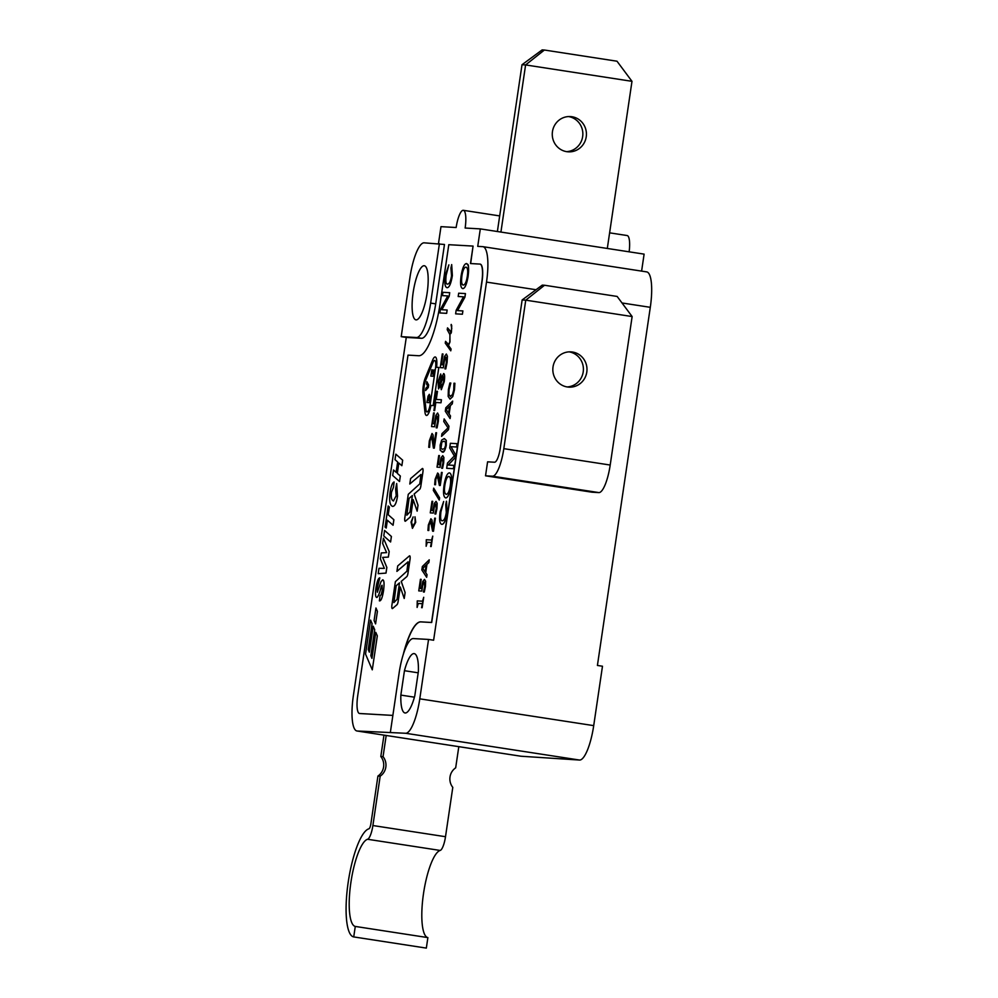 <?xml version="1.0" encoding="UTF-8"?>
<svg xmlns="http://www.w3.org/2000/svg" width="998" height="998" viewBox="0 0 998 998"><rect width="100%" height="100%" fill="white"/><g stroke="black" fill="none" stroke-linecap="round" stroke-linejoin="round"><path stroke-width="1.5" d="M353.729 936.922L355.276 926.431L427.88 937.609L426.333 948.1L353.729 936.922A54.753 13.897 -81.2 0 1 348.015 883.542A54.753 13.897 -81.2 0 1 368.898 828.802A5.302 1.347 -81.2 0 0 370.907 823.649L377.93 776.057A13.248 12.812 93.3 0 0 380.812 756.521L383.057 756.659A13.248 12.812 -86.7 0 1 380.176 776.182L372.89 825.533A14.134 3.58 98.8 0 1 367.563 839.268L440.18 850.446A14.134 3.58 -81.2 0 0 445.507 836.711L372.89 825.533M427.88 937.609A44.161 11.203 98.8 0 1 423.377 894.47A44.161 11.203 98.8 0 1 440.18 850.446M355.276 926.431A44.161 11.203 98.8 0 1 350.772 883.292A44.161 11.203 98.8 0 1 367.563 839.268M380.176 776.182L377.93 776.057M445.507 836.711L452.793 787.372A13.248 12.812 -86.7 0 1 455.674 767.836L458.806 746.666M383.968 735.139L380.812 756.521M386.189 735.476L383.057 756.659M438.471 243.637L440.979 226.658L456.148 227.519A17.665 4.479 98.8 0 1 463.334 210.316A17.665 4.479 98.8 0 1 465.143 228.031L480.312 228.891L477.73 246.369L482.67 246.643A35.329 8.97 98.8 0 1 482.895 246.668A35.329 8.97 98.8 0 1 486.5 282.097L433.619 640.229L428.554 639.444L419.784 698.837A35.329 8.97 98.8 0 1 405.637 733.268L357.209 731.01A35.329 8.97 98.8 0 1 356.997 730.985A35.329 8.97 98.8 0 1 353.379 695.556L406.273 337.424L401.196 336.65L409.978 277.257A35.329 8.97 98.8 0 1 424.125 242.826L444.472 244.473L435.702 303.866A35.329 8.97 98.8 0 1 421.543 338.297L406.273 337.424M544.397 50.025L617.001 61.215L631.984 81.325L525.597 64.932L544.397 50.025L542.151 49.9L522.004 64.733L497.378 231.524M568.548 116.566A17.665 17.078 -86.7 0 1 566.552 151.646M607.308 248.452L631.984 81.325M522.004 64.733L525.597 64.932L500.921 232.072M566.764 151.671A17.665 17.078 -86.7 0 1 552.356 132.422A17.665 17.078 -86.7 0 1 570.345 116.566A17.665 17.078 -86.7 0 1 586.4 135.179A17.665 17.078 -86.7 0 1 566.764 151.671M641.602 271.107L644.109 254.128L480.312 228.891M485.527 475.809L591.914 492.189L598.887 492.588A28.268 7.173 -81.2 0 0 610.202 465.043L632.133 316.553L525.746 300.161L503.815 448.651A28.268 7.173 98.8 0 1 492.501 476.196L485.527 475.809L487.598 461.825L494.559 462.224A14.134 3.58 -81.2 0 0 500.223 448.451L522.141 299.961L525.746 300.161L544.534 285.253L617.151 296.443L632.133 316.553M572.49 352.032A17.665 17.078 -86.7 0 1 586.899 371.293A17.665 17.078 -86.7 0 1 568.91 387.137A17.665 17.078 -86.7 0 1 552.855 368.536A17.665 17.078 -86.7 0 1 572.49 352.032M567.114 386.937A17.665 17.078 93.3 0 0 569.11 351.857M544.534 285.253L542.288 285.129L522.141 299.961M392.863 715.404L359.629 713.508A17.665 4.479 98.8 0 1 359.517 713.495A17.665 4.479 98.8 0 1 357.708 695.781L408.007 355.126L418.798 355.737A52.994 13.448 -81.2 0 0 440.018 304.103L448.788 244.697L473.064 246.082L470.482 263.547L479.926 264.083A17.665 4.479 98.8 0 1 480.038 264.096A17.665 4.479 98.8 0 1 481.834 281.81L431.535 622.478L420.744 621.854A52.994 13.448 -81.2 0 0 403.329 654.201M412.71 526.57L411.575 522.104L413.135 516.939L411.026 522.041L412.411 528.341L415.679 522.316L414.981 516.814L415.143 522.428L412.586 526.557M412.448 528.354L415.717 522.316L415.006 516.814M405.213 521.243L405.188 521.243A3.53 0.898 -81.2 0 0 405.45 521.143L409.866 517.351A3.53 0.898 -81.2 0 0 411.026 514.02L413.16 499.636L417.152 511.138L418.025 505.25L414.158 494.035L419.709 489.269A3.53 0.898 -81.2 0 0 420.882 485.939L422.927 472.029A3.53 0.898 -81.2 0 0 422.566 468.486A3.53 0.898 -81.2 0 0 422.553 468.486A3.53 0.898 -81.2 0 0 422.266 468.586L410.602 478.591L409.791 484.018L420.969 474.487L419.796 483.855L408.269 494.309L404.826 517.7A3.53 0.898 -81.2 0 0 405.188 521.243A3.53 0.898 -81.2 0 0 405.213 521.243A3.53 0.898 -81.2 0 0 405.487 521.143L409.904 517.363A3.53 0.898 -81.2 0 0 411.064 514.02L413.172 499.711M377.431 611.375L375.947 607.994L374.1 620.494L375.547 623.875L377.431 611.375L375.947 607.994M371.955 658.343L370.882 655.698L374.712 629.75L373.215 626.245L369.347 652.193L368.225 649.573L372.054 623.625L370.582 620.12L365.542 654.102L372.279 669.833L377.294 635.851L375.797 632.345L371.942 658.393L370.844 655.698L374.674 629.75L373.177 626.245M372.279 669.833L377.331 635.863L375.797 632.345M369.36 652.131L368.262 649.573L372.092 623.625L370.557 620.12M392.314 608.593L392.289 608.593A3.53 0.898 -81.2 0 0 392.551 608.493L396.967 604.701A3.53 0.898 -81.2 0 0 398.127 601.37L400.26 586.986L404.227 598.488L405.126 592.6L401.258 581.385L406.81 576.619A3.53 0.898 -81.2 0 0 407.945 573.289L410.003 559.367A3.53 0.898 -81.2 0 0 409.642 555.824A3.53 0.898 -81.2 0 0 409.367 555.936L397.703 565.941L396.93 571.367L408.07 561.837L406.897 571.193L395.383 581.659L391.927 605.05A3.53 0.898 -81.2 0 0 392.289 608.593A3.53 0.898 -81.2 0 0 392.314 608.593A3.53 0.898 -81.2 0 0 392.588 608.493L397.004 604.713A3.53 0.898 -81.2 0 0 398.165 601.37L400.285 587.049M401.258 581.385L406.785 576.619A3.53 0.898 -81.2 0 0 407.982 573.289L410.028 559.379A3.53 0.898 -81.2 0 0 409.667 555.836A3.53 0.898 -81.2 0 0 409.654 555.824L409.642 555.824M377.431 592.201L377.244 587.922L379.814 577.842C378.242 578.154 376.982 581.485 375.972 587.822C375.148 594.072 375.423 597.291 376.795 597.453C378.18 596.767 379.689 593.012 381.311 586.213L382.072 585.252L382.222 590.417L381.161 594.833L380.076 595.631L379.377 600.871C380.974 601.195 382.359 597.752 383.531 590.542C384.442 583.668 384.143 580.087 382.696 579.813M382.758 579.813L381.036 581.609L377.369 592.188L377.207 587.922L379.776 577.842M379.377 600.871L379.415 600.871C381.011 601.208 382.396 597.765 383.569 590.542C384.405 583.668 384.118 580.087 382.658 579.801M376.832 597.465L376.832 597.465C378.217 596.767 379.727 593.024 381.348 586.213L382.034 585.252M389.195 551.532L383.432 538.172L382.646 543.511L386.625 552.618L381.248 552.929L380.375 558.88L384.367 568.373L378.978 568.299L378.192 573.688L385.976 573.101L386.812 567.438L382.671 557.395L388.372 557.096L389.195 551.532L383.432 538.172M378.192 573.688L386.014 573.101L386.85 567.45L382.696 557.395L388.334 557.096L389.158 551.532M390.605 541.976L391.391 536.475L384.604 530.449L383.756 535.951L390.567 541.976L391.416 536.475L384.567 530.449M386.238 528.054L387.361 520.22L393.075 525.247L393.886 519.746L388.21 514.731L389.357 507.009L388.185 505.998L385.066 527.056L386.214 528.054L387.399 520.245M393.536 500.971C391.553 500.285 390.879 497.353 391.49 492.176L393.499 487.249L394.098 481.959C392.389 482.683 391.066 486.038 390.118 492.002C389.02 500.684 389.856 505.475 392.651 506.398C394.884 506.323 396.493 502.905 397.516 496.156L396.68 483.519L395.62 489.057L396.218 495.707L393.399 500.946M392.513 506.385L392.676 506.398C394.846 506.31 396.456 502.892 397.478 496.143L396.68 483.519M397.304 473.339L398.788 463.01L401.87 465.692L402.681 460.203L395.832 454.165L395.021 459.666L397.653 461.987L396.131 472.304L393.536 469.996L392.688 475.485L399.499 481.51L400.348 476.021L397.304 473.339L398.826 463.035M428.778 447.279L429.564 447.329L429.988 440.954L431.61 436.575L433.431 448.102L434.292 448.164L436.563 432.77L435.852 432.733L434.043 444.958L433.045 434.854L432.034 433.481L429.315 440.866L428.741 447.279L429.602 447.329L430.026 440.966L431.672 436.588M431.585 426.583L434.604 426.757L436.089 417.563L437.186 416.091L437.648 421.43L436.213 427.83L437.037 427.88L438.708 415.243L437.586 412.985L435.789 415.467L434.23 423.776L432.67 423.688L434.292 412.96L433.569 412.91L431.56 426.57L434.567 426.745L436.051 417.563L437.124 416.091M436.213 427.83L437.062 427.88L438.334 421.406L438.671 415.243L437.586 412.985M436.288 399.462L437.486 391.341L436.762 391.291L433.918 410.552L434.641 410.602L435.839 402.481L440.991 402.78L441.44 399.749L436.263 399.45L437.461 391.328M441.54 377.868L440.679 374.001L438.097 381.373L438.534 388.933L440.392 385.415L441.303 389.707L444.235 381.723C444.896 376.72 444.709 374.001 443.673 373.551L441.528 377.868L440.679 374.001M438.496 388.921L440.355 385.403M441.415 364.732L443 354.003L442.276 353.953L440.255 367.626L443.299 367.8L444.796 358.606L445.894 357.134M440.255 367.626L443.274 367.788L444.759 358.606L445.832 357.134L446.356 362.474L444.908 368.873L445.769 368.923L447.079 362.461L447.416 356.286L446.318 354.041L444.497 356.511L442.937 364.819L441.378 364.732L442.962 353.991M446.38 354.041L447.416 356.286M448.027 343.948L445.57 341.353L445.233 343.1L450.759 350.822L451.084 349.051L447.69 344.31M450.472 331.735L447.528 327.868L447.216 329.664L449.948 334.667L449.824 341.765L448.9 343.998L447.99 343.948L445.532 341.353M450.784 350.822L451.059 349.051L447.603 344.235L448.913 344.56L449.973 341.965L449.886 333.17L450.846 333.582L451.42 332.209L451.72 325.697L451.084 324.924L451.782 328.517L451.034 331.773L447.528 327.868M447.927 344.497L448.875 344.547L449.936 341.965L449.936 333.232M441.865 309.717L449.2 296.244L449.724 292.688L442.95 292.302L442.451 295.62L447.753 295.919L440.417 309.405L439.893 312.948L446.642 313.335L447.129 310.016L441.84 309.717L449.162 296.244L449.686 292.688M439.893 312.948L446.667 313.347L447.129 310.016M442.451 295.62L447.753 295.919M447.528 284.106C445.906 284.28 445.457 281.324 446.156 275.223L448.888 264.869L445.37 275.099C444.297 282.821 444.834 287.012 446.979 287.673C449.2 287.823 450.996 283.781 452.368 275.56L451.682 264.582L450.934 268.038L451.52 275.81C450.684 281.224 449.349 283.981 447.503 284.106L447.391 284.093M447.004 287.686L447.004 287.686C449.175 287.823 450.959 283.781 452.331 275.56L451.682 264.582M458.219 296.518L463.484 296.818L456.148 310.291L455.624 313.846L462.398 314.233L462.897 310.927L457.571 310.615L464.931 297.142L465.455 293.587L458.681 293.2L458.182 296.506L463.471 296.818M462.872 288.622L462.835 288.622C464.943 288.397 466.69 284.28 468.087 276.271C469.135 268.537 468.586 264.295 466.465 263.547C464.22 263.834 462.436 267.938 461.113 275.872C460.028 283.744 460.602 287.998 462.835 288.622L462.872 288.622C464.968 288.41 466.715 284.293 468.124 276.271C469.422 260.416 467.326 265.58 466.503 263.559M421.568 607.682L423.726 597.303L422.516 601.195L417.251 600.896L417.114 607.433L418.274 603.466L422.154 603.69L422.154 607.72L423.701 597.303M417.114 607.433L418.237 603.466L422.154 603.678M418.748 590.891L421.792 591.066L423.077 583.281L424.113 582.034L424.724 586.575L423.426 592.001L424.25 592.039L425.647 581.323L424.499 579.401L422.74 581.485L421.356 588.533L419.809 588.446L421.156 579.339L420.457 579.302L418.748 590.891L421.767 591.066L423.04 583.281L424.075 582.034M419.846 588.446L421.181 579.351M423.426 592.001L424.287 592.051L425.41 586.562L425.61 581.31L424.474 579.401M428.866 562.56L429.227 559.828L422.354 566.527L421.842 569.945L426.645 577.293L427.032 574.698L425.697 572.715L426.957 564.344L428.866 562.56L429.227 559.828M426.645 577.293L427.069 574.711L425.722 572.727L426.932 564.344L428.828 562.56M430.6 546.53L432.758 536.151L431.548 540.043L426.283 539.743L426.146 546.268L427.306 542.301L431.186 542.525L431.186 546.555L432.733 536.138M426.146 546.268L427.269 542.301L431.186 542.525M427.917 530.449L428.778 530.499L429.028 525.11L430.55 521.393L432.621 531.198L433.481 531.248L435.415 518.199L434.704 518.162L433.169 528.516L431.934 519.933L430.899 518.76L428.354 524.998L427.917 530.449L428.791 530.362L429.053 525.11L430.612 521.405M431.361 510.427L432.708 501.333L431.984 501.283L430.275 512.872L433.319 513.047L434.592 505.275L435.677 504.027M430.275 512.872L433.282 513.047L434.554 505.262L435.602 504.015L436.238 508.556L434.941 513.982L435.802 514.032L436.962 508.543L437.161 503.304L436.026 501.395L434.255 503.479L432.882 510.514L431.323 510.427L432.67 501.333M436.089 501.395L437.161 503.304M439.257 500.073L439.619 497.84L433.693 488.159L433.319 490.43L439.257 500.073L439.582 497.827L433.656 488.147M439.918 482.783L438.658 474.187L437.648 473.027L435.116 479.252L434.666 484.704L435.527 484.766L435.814 479.377L437.336 475.672L439.382 485.465L440.243 485.515L442.164 472.466L441.453 472.416L439.918 482.783L438.696 474.187L437.685 473.027M437.336 475.672L435.777 479.364L435.502 484.754L434.666 484.704M437.024 467.139L440.068 467.314L441.353 459.542L442.388 458.282L443 462.823L441.702 468.249L442.526 468.299L443.923 457.571L442.775 455.649L441.016 457.733L439.631 464.781L438.085 464.694L439.419 455.587L438.733 455.55L437.024 467.139L440.031 467.314L441.316 459.529L442.351 458.282M438.11 464.694L439.457 455.599M441.702 468.249L442.563 468.299L443.686 462.81L443.885 457.571L442.738 455.649M441.952 451.907L442.251 451.944C443.611 453.067 444.946 450.896 446.281 445.445L446.293 440.368L444.185 438.609L441.665 440.068L440.155 445.096L440.155 450.185L442.214 451.932L444.746 450.472L446.243 445.432L446.256 440.355L444.447 438.633M441.565 436.363L448.489 429.676L448.95 426.258L444.147 418.898L443.761 421.518L448.015 427.868L441.977 433.643L441.565 436.363L448.451 429.676L448.988 426.258L444.147 418.898M450.397 405.612L452.269 403.828L452.668 401.096L445.794 407.795L445.283 411.201L450.086 418.561L450.472 415.966L449.137 413.983L450.397 405.612L452.306 403.828L452.668 401.096M450.086 418.561L450.51 415.979L449.162 413.995L450.372 405.612M450.447 396.456L448.95 394.459L449.063 389.707L450.822 383.057L449.861 382.995L448.389 389.494L448.152 396.381L450.023 399.113L452.73 396.618L454.464 389.856L454.901 383.282L453.965 383.232L453.741 389.944L452.481 394.584L450.285 396.431M450.061 399.125L452.693 396.618L454.439 389.856L454.876 383.282M443.636 501.52L440.904 511.874C440.193 517.962 440.654 520.931 442.276 520.756C440.692 520.931 440.23 517.974 440.929 511.874L443.673 501.52L440.143 511.749C439.07 519.471 439.607 523.663 441.752 524.324C443.948 524.474 445.732 520.432 447.104 512.211L446.455 501.233L445.719 504.689L446.293 512.461C445.457 517.875 444.122 520.632 442.276 520.756L442.176 520.744M441.652 524.324L441.79 524.337C443.985 524.474 445.769 520.432 447.141 512.211L446.493 501.233M445.832 497.94L445.794 497.927C447.89 497.715 449.636 493.598 451.046 485.577C452.082 477.842 451.545 473.601 449.412 472.865C447.166 473.139 445.382 477.256 444.073 485.19C442.975 493.062 443.549 497.303 445.794 497.927L445.832 497.94C447.927 497.715 449.674 493.598 451.071 485.589C452.119 477.855 451.583 473.613 449.449 472.865M448.214 465.043L455.063 457.783L455.525 454.664L451.009 446.692L456.66 447.017L457.146 443.673L450.372 443.287L449.686 447.94L454.327 455.961L447.453 463.097L446.68 468.311L453.416 468.698L453.915 465.367L448.177 465.031L455.038 457.77L455.487 454.651L450.984 446.692L456.622 447.004L457.109 443.673M446.68 468.311L453.454 468.698L453.915 465.367M436.575 367.314A11.477 2.919 -81.2 0 0 435.253 356.985A11.477 2.919 -81.2 0 0 435.228 356.972L435.215 356.972A11.477 2.919 -81.2 0 0 432.583 360.178L425.348 377.805A11.477 2.919 -81.2 0 0 422.965 393.861L424.936 412.012A11.477 2.919 -81.2 0 0 426.433 415.442A11.477 2.919 -81.2 0 0 430.911 405.438L433.169 405.562L438.821 367.451L436.55 367.314A11.477 2.919 -81.2 0 0 435.215 356.972M426.433 415.442L426.47 415.455A11.477 2.919 -81.2 0 0 426.47 415.455A11.477 2.919 -81.2 0 0 430.949 405.438L433.194 405.575L438.796 367.451M406.835 515.217L409.03 498.401L412.399 495.507L409.978 511.937L406.835 515.217L409.068 498.401L412.399 495.544M393.886 602.592L396.169 585.751L399.499 582.894M441.627 386.6L440.842 383.506L443.249 376.683L443.623 381.648L441.665 386.6L440.879 383.506L443.287 376.695M440.28 377.007L438.708 381.423L440.243 377.007L441.029 379.739L438.895 385.864L438.671 381.423L438.933 385.864M463.222 285.029L463.371 285.041C461.5 284.393 461.001 281.336 461.887 275.897C462.835 270.233 464.182 267.302 465.954 267.127L465.929 267.127C467.65 267.601 468.112 270.645 467.314 276.246C466.44 281.798 465.118 284.729 463.371 285.041C461.7 285.166 461.201 282.11 461.912 275.897C462.81 270.221 464.157 267.302 465.929 267.127L465.929 267.127M425.136 571.866L422.79 568.336L426.134 565.142L425.136 571.904L422.753 568.324L426.134 565.093M440.966 448.451L442.613 449.3L440.966 448.451L440.842 445.133L441.927 441.939L444.185 441.278L445.457 442.114L445.595 445.395L444.484 448.663L442.264 449.275M448.576 413.135L446.231 409.604L449.574 406.411M446.168 494.334L446.331 494.359C444.459 493.698 443.96 490.654 444.834 485.203C445.757 479.539 447.104 476.607 448.875 476.433C450.597 477.032 451.059 480.075 450.273 485.552C449.387 491.103 448.077 494.035 446.331 494.359C444.484 493.711 443.998 490.654 444.871 485.215C445.794 479.539 447.141 476.62 448.913 476.445L449.013 476.445M425.647 380.313L432.895 362.686A7.947 2.021 98.8 0 1 434.691 360.465A7.947 2.021 98.8 0 1 435.49 368.437L430.2 404.215A7.947 2.021 98.8 0 1 426.969 411.962A7.947 2.021 98.8 0 1 425.934 409.579L424 391.428A7.947 2.021 98.8 0 1 425.647 380.313L432.858 362.686A7.947 2.021 98.8 0 1 434.679 360.465M426.994 411.962A7.947 2.021 98.8 0 1 425.971 409.579L423.975 391.428A7.947 2.021 98.8 0 1 425.61 380.313M432.471 373.938L433.032 370.158L431.61 373.888L431.785 369.784L430.849 376.096L433.095 376.234L434.03 369.909L432.995 373.963L432.995 370.146M430.849 376.096L433.132 376.234L434.03 369.909M425.535 390.58L428.292 387.523L428.629 385.003L426.857 381.685L426.508 383.993L427.78 386.201L425.884 388.222L425.535 390.58L428.254 387.523L428.666 385.003L426.857 381.685M426.982 402.506L429.202 402.631L429.951 396.331L429.29 394.31L428.055 396.194L426.944 402.506L429.227 402.643L429.976 396.343L429.29 394.31M427.743 400.285L428.99 396.655M480.113 264.121A17.665 4.479 98.8 0 1 480.2 264.121A17.665 4.479 98.8 0 1 482.009 281.835L431.697 622.503L420.919 621.891A52.994 13.448 -81.2 0 0 404.128 651.806M392.863 715.416L359.791 713.533A17.665 4.479 98.8 0 1 359.679 713.533A17.665 4.479 98.8 0 1 359.604 713.508M470.657 263.559L473.064 246.082M428.94 396.643L429.103 400.36L427.705 400.273L428.94 396.643M450.422 396.443L448.913 394.459L449.025 389.694L450.784 383.045M449.574 406.361L448.576 413.172L446.193 409.592L449.574 406.361M440.243 485.515L442.126 472.453M439.382 485.465L440.205 485.515M434.941 513.982L435.777 514.032L436.924 508.543L437.136 503.304M433.481 531.248L435.377 518.199M432.621 531.198L433.456 531.248M433.169 528.516L431.909 519.921L430.899 518.76M455.624 313.846L462.373 314.233L462.86 310.914M451.72 325.697L451.221 324.425M450.185 333.544L451.383 332.197L451.682 325.697M444.946 368.886L445.744 368.923L447.042 362.449L447.378 356.286M441.303 389.707L444.21 381.71C444.859 376.708 444.671 373.988 443.636 373.551M433.955 410.565L434.617 410.602L435.814 402.481L440.966 402.768L441.403 399.749M432.67 423.688L434.255 412.947M434.292 448.164L436.538 432.77M433.431 448.102L434.255 448.152M434.043 444.958L433.007 434.841L432.034 433.481M400.348 476.021L397.266 473.326M399.537 481.523L400.31 476.009M402.681 460.203L395.832 454.165M401.832 465.692L402.656 460.19M393.886 519.746L388.185 514.719L389.32 507.009L388.185 505.998M393.037 525.247L393.861 519.746M393.936 602.567L396.131 585.751L399.499 582.857L397.079 599.287L393.936 602.567M405.126 592.6L401.221 581.385M404.227 598.488L405.088 592.6M375.585 623.887L377.394 611.375M417.127 511.138L417.987 505.25L414.12 494.035L419.684 489.269A3.53 0.898 -81.2 0 0 420.844 485.939L422.903 472.017A3.53 0.898 -81.2 0 0 422.541 468.474L422.566 468.486M409.791 484.018L420.956 474.474M629.139 251.82A17.665 4.479 -81.2 0 0 627.131 235.54L609.616 232.846M404.452 670.693A30.027 7.622 98.8 0 1 414.182 653.615A30.027 7.622 98.8 0 1 418.387 671.492L414.781 695.88A30.027 7.622 98.8 0 1 405.038 712.971A30.027 7.622 98.8 0 1 400.847 695.095L404.452 670.693L418.187 672.814M400.847 695.095L414.42 697.178M416.141 319.884A27.383 6.949 98.8 0 1 415.966 319.859A27.383 6.949 98.8 0 1 413.272 291.753A27.383 6.949 98.8 0 1 424.312 265.742A27.383 6.949 98.8 0 1 427.057 293.537A27.383 6.949 98.8 0 1 416.141 319.884M431.61 373.888L432.221 369.809M440.941 448.439L441.889 441.939L443.798 441.241M457.571 310.615L464.893 297.13L465.417 293.574M447.503 284.106C445.881 284.28 445.42 281.311 446.118 275.223L448.863 264.869M396.131 472.304L393.499 469.983M393.499 500.959C391.528 500.285 390.842 497.353 391.466 492.176L393.462 487.249L394.098 481.959M396.892 571.367L408.057 561.824M412.673 526.557L411.538 522.091L413.11 516.939M520.582 756.172A35.329 8.97 -81.2 0 0 520.794 756.21A35.329 8.97 -81.2 0 0 521.018 756.235L579.564 760.052A35.329 8.97 98.8 0 0 593.71 725.633L602.48 666.227L597.415 665.454L650.297 307.322A35.329 8.97 -81.2 0 0 646.692 271.893L482.895 246.668M428.554 639.444L413.272 638.57A35.329 8.97 -81.2 0 0 399.125 673.001L390.355 732.395M401.196 336.65L416.478 337.524A35.329 8.97 -81.2 0 0 430.637 303.093L439.407 243.699M610.202 465.043L503.815 448.651M492.501 476.196L598.887 492.588M521.018 756.235L357.209 731.01M579.564 760.052L405.637 733.268M593.71 725.633L419.784 698.837M536.051 289.732L486.5 282.097M430.637 303.093L435.702 303.866M416.478 337.524L421.543 338.297M650.297 307.322L622.004 302.968M520.794 756.21L356.997 730.985M499.686 215.917L463.334 210.316"/></g></svg>
